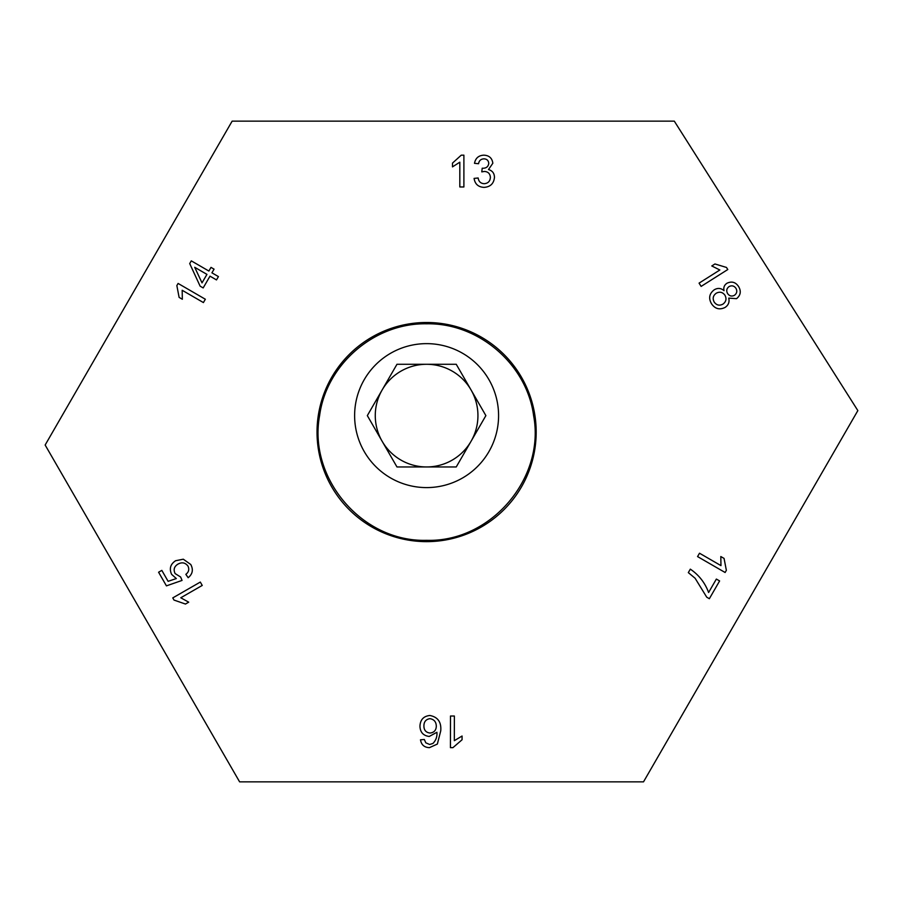 <?xml version="1.0" encoding="UTF-8"?>
<svg xmlns="http://www.w3.org/2000/svg" width="903" height="903" viewBox="0 0 903 903"><rect width="100%" height="100%" fill="white"/><g stroke="black" fill="none" stroke-linecap="round" stroke-linejoin="round"><path stroke-width="1.35" d="M536.179 432.063A109.579 109.579 0 0 1 426.6 541.642A109.579 109.579 0 0 1 317.032 432.063A109.579 109.579 0 0 1 426.6 322.495A109.579 109.579 0 0 1 536.179 432.063M726.463 267.435L727.795 269.534L701.134 286.398L699.069 283.136L719.849 269.997L711.79 265.956L714.95 263.969L726.463 267.435M726.362 570.324L725.109 572.491L697.567 556.587L699.509 553.223L720.966 565.617L720.808 556.541L724.059 558.415L726.362 570.324M452.934 747.65L450.439 747.65L450.495 716.011L454.367 716.023L454.322 740.674L462.065 736.024L462.065 739.76L452.934 747.65M174.008 600.066L172.766 597.899L200.308 582.074L202.238 585.437L180.769 597.775L188.704 602.177L185.454 604.051L174.008 600.066M176.853 285.585L178.094 283.44L205.342 299.243L203.412 302.573L182.18 290.269L182.338 299.254L179.11 297.38L176.853 285.585M461.264 155.169L463.894 155.169L463.894 186.966L459.819 186.966L459.819 162.19L452.482 166.874L452.482 163.116L461.264 155.169M643.512 781.851L857.85 410.594L674.304 121.149L232.139 121.149L45.15 445.021L239.611 781.851L643.512 781.851M494.46 177.394C493.806 183.659 490.306 186.977 483.974 187.372C478.263 187.045 474.967 184.054 474.086 178.399L478.161 177.993C478.68 181.548 480.667 183.444 484.121 183.704C488.038 183.411 490.126 181.3 490.385 177.36C490.103 173.681 488.117 171.705 484.426 171.446L481.784 171.875L482.213 168.206L482.8 168.251C486.299 168.274 488.286 166.649 488.76 163.387C488.467 160.497 486.852 158.973 483.918 158.838C480.847 159.018 479.064 160.655 478.567 163.725L474.493 163.319C475.497 158.172 478.601 155.451 483.794 155.169C489.121 155.384 492.135 158.081 492.835 163.251L488.5 169.55C492.406 170.69 494.392 173.297 494.46 177.394M211.923 272.83L218.424 276.589L216.494 279.919L209.993 276.16L203.175 287.933L200.116 286.149L189.709 263.574L191.289 260.854L208.875 271.047L210.997 267.378L214.056 269.162L211.923 272.83M183.298 559.205L190.759 564.488C193.502 569.635 192.632 574.037 188.174 577.706L185.849 574.342C188.75 572.107 189.472 569.353 187.993 566.091C185.284 562.592 181.943 561.937 177.959 564.127C174.189 566.463 173.241 569.601 175.114 573.563L180.645 577.028L182.045 580.426L166.434 585.866L158.589 572.231L161.818 570.38L168.105 581.318L176.333 578.563L171.626 574.376C169.064 568.721 170.396 564.172 175.611 560.729L183.298 559.205M437.357 744.061L429.422 747.65C424.32 747.447 421.34 744.828 420.493 739.794L424.342 739.501L425.798 742.819L429.659 744.478L432.921 743.451C435.946 740.426 437.278 736.701 436.917 732.277L429.241 736.453C423.304 735.719 420.2 732.31 419.951 726.238C420.245 719.759 423.541 716.169 429.839 715.481C437.82 717.005 441.465 722.095 440.754 730.787L437.357 744.061M690.321 569.15C698.911 574.974 705.006 582.762 708.607 592.503L716.361 579.071L719.612 580.945L709.352 598.712L706.733 597.188L695.118 578.259L688.323 572.615L690.321 569.15M711.519 303.769C708.392 298.329 709.25 293.701 714.126 289.874C717.637 287.741 720.944 288.001 724.037 290.676C723.326 287.538 724.285 285.066 726.926 283.271C731.701 281.002 735.595 282.097 738.598 286.567C741.352 291.251 740.663 295.281 736.543 298.667L728.744 298.125C729.669 302.065 728.45 305.169 725.098 307.426C719.578 310.124 715.052 308.905 711.519 303.769M202.012 282.876L206.945 274.377L194.709 267.288L202.012 282.876M430.031 733.044C434.038 732.593 436.138 730.324 436.307 726.238C436.205 721.869 434.072 719.341 429.896 718.664C425.9 719.341 423.902 721.79 423.913 726.001C423.947 730.188 425.979 732.536 430.031 733.044M735.945 288.305C734.15 285.811 731.881 285.224 729.15 286.533C726.588 288.441 726.08 290.8 727.637 293.599C729.432 296.105 731.701 296.669 734.444 295.304C736.916 293.396 737.412 291.071 735.945 288.305M724.917 295.191C722.581 292.075 719.68 291.421 716.226 293.238C713.031 295.62 712.354 298.577 714.228 302.11C716.564 305.282 719.465 305.959 722.953 304.119C726.147 301.715 726.802 298.735 724.917 295.191M319.606 415.617C307.934 478.093 361.99 542.206 426.6 540.321C491.04 542.308 545.412 477.98 533.605 415.617C526.844 364.428 478.737 322.789 426.6 323.805C374.406 322.811 326.389 364.44 319.606 415.617M471.061 389.949A51.336 51.336 0 0 0 382.15 389.949A51.336 51.336 0 0 0 426.6 466.953A51.336 51.336 0 0 0 471.061 389.949M354.619 415.617A71.98 71.98 0 0 0 426.6 487.597A71.98 71.98 0 0 0 498.58 415.617A71.98 71.98 0 0 0 426.6 343.637A71.98 71.98 0 0 0 354.619 415.617M396.97 364.281L456.241 364.281L485.882 415.617L456.241 466.953L396.97 466.953L367.329 415.617L396.97 364.281"/></g></svg>
